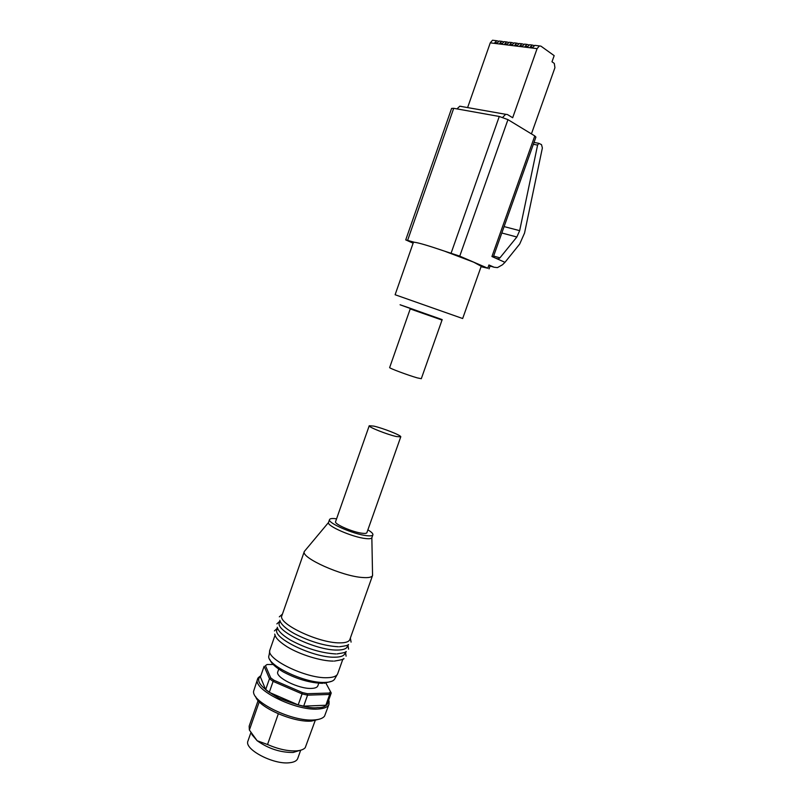<?xml version="1.0" encoding="UTF-8"?>
<svg xmlns="http://www.w3.org/2000/svg" width="803" height="803" viewBox="0 0 803 803"><rect width="100%" height="100%" fill="white"/><g stroke="black" fill="none" stroke-linecap="round" stroke-linejoin="round"><path stroke-width="1.2" d="M277.547 628.097L276.995 629.682C272.117 637.843 313.421 657.838 334.55 657.205C340.492 657.165 343.925 655.961 344.848 653.582L345.41 651.986M280.046 620.95L279.454 622.646C274.636 630.616 316.001 650.52 337.089 650.049C343.011 650.049 346.434 648.884 347.338 646.556L347.94 644.859M304.337 551.41L281.913 615.6C277.165 623.389 318.59 643.193 339.629 642.872C345.541 642.922 348.944 641.798 349.837 639.519L372.562 575.5C371.779 577.267 368.527 577.939 362.785 577.518C342.239 576.413 300.422 557.603 304.317 551.47L305.331 550.256M372.532 573.924L372.582 575.44M367.884 529.85C371.518 532.028 373.184 533.684 372.893 534.828L371.849 537.759C371.347 538.703 369.3 538.974 365.686 538.562C352.828 537.337 326.57 525.915 328.517 522.502L329.541 519.561C330.013 518.517 332.221 518.256 336.196 518.768L336.567 518.818M372.893 534.828C372.482 535.822 370.424 536.103 366.7 535.671C353.732 534.386 327.212 522.823 329.541 519.561M400.757 436.852L366.891 532.66C366.59 533.383 365.084 533.583 362.374 533.272C352.989 532.319 333.928 524.018 335.584 521.639L369.229 425.751L373.696 426.092C382.87 428.089 401.831 435.607 400.757 436.852L396.521 436.561C387.417 434.634 367.985 426.925 369.229 425.751M275.058 635.223L269.918 649.948C265.271 658.731 306.184 678.766 327.293 677.702C333.155 677.551 336.608 676.256 337.661 673.807L342.881 659.112M278.741 669.12L277.828 671.73C274.837 677.19 298.816 689.165 311.484 688.412C315.107 688.281 317.225 687.418 317.847 685.822L318.771 683.223M272.297 679.077L273.984 680.271L273.11 681.386L269.487 678.706L265.652 689.636L260.413 676.929L264.137 666.269L269.487 678.706L270.741 677.883L272.297 679.077M260.845 675.684C258.586 677.25 257.502 678.364 257.612 679.037L253.607 691.212C251.6 702.133 292.643 721.907 313.993 719.95C319.303 719.629 322.806 718.364 324.522 716.186L329.029 704.191L329.079 701.129M255.635 696.592C258.456 707.292 293.366 722.71 311.504 721.084L319.564 719.107M258.104 700.567L249.151 726.163L249.372 730.017L259.249 701.812M278.32 713.827L267.529 744.511L257.141 740.717C268.423 748.677 280.418 752.592 293.145 752.461L299.73 750.434M267.529 744.511C278.36 749.209 288.116 751.327 296.819 750.845C300.904 750.484 303.705 749.43 305.24 747.673L315.147 720.652M250.827 732.808L247.966 740.968C243.71 749.149 273.371 764.878 289.512 762.75C294.089 762.268 296.829 760.853 297.732 758.494L300.673 750.203M273.984 680.271L302.5 692.587L307.398 693.712L329.19 693.049L330.575 691.764L325.918 683.132M273.14 664.482L267.088 664.503L265.442 665.647L270.741 677.883M330.575 691.764L331.227 693.009L329.682 694.444L325.857 705.225L303.675 706.148L307.559 695.157L329.682 694.444L329.19 693.049M307.398 693.712L307.559 695.157L302.079 693.892L298.184 704.914L269.276 692.347L273.11 681.386L302.079 693.892L302.5 692.587M265.442 665.647L267.088 664.503M325.857 705.225L327.423 703.729L331.227 693.009M298.184 704.914L303.675 706.148M265.652 689.636L269.276 692.347M251.821 734.484L257.141 740.717L249.372 730.017M481.218 266.265L473.65 262.169L444.159 251.018C428.4 245.648 418.423 242.717 414.228 242.225L413.404 242.386L395.116 294.741L462.669 318.53L481.218 266.265M410.223 308.904L410.403 308.412L442.192 319.604L442.021 320.096L438.137 318.691L442.021 320.096L421.294 378.715L417.239 377.872C408.305 375.362 388.652 368.005 389.646 367.563L410.223 308.904L438.137 318.691L414.328 310.38M481.057 266.706L487.782 268.222L459.748 256.137L444.159 251.018M413.123 243.189L405.736 239.896L414.228 242.225M504.103 226.587L519.661 230.652L537.598 145.102L538.813 143.335L541.503 144.62L542.376 147.963L524.55 233.051L519.692 244.042L504.967 262.33L491.938 256.518L534.788 135.938L507.948 119.627L499.275 116.465L453.705 108.315L407.643 240.298M504.967 262.33L502.477 264.779L497.448 267.61L494.116 267.238L488.927 264.98L490.201 265.683L489.057 268.905M405.736 239.896L451.597 108.425L453.705 108.315M534.788 135.938L535.912 137.082L493.253 257.101M519.661 230.652L516.851 237.005L501.825 232.99M493.624 256.047L499.938 257.853L516.851 237.005M499.938 257.853L498.322 258.947L497.107 258.827M498.763 41.274L496.806 40.752L494.889 42.549L497.358 42.86L499.275 41.043L500.731 41.224M503.722 41.876L501.755 41.344L499.827 43.161L502.317 43.462L504.244 41.646L505.699 41.826M508.721 42.489L506.733 41.957L504.816 43.774L507.325 44.085L509.243 42.258L510.698 42.439M523.937 44.366L521.92 43.794L519.993 45.641L522.562 45.952L524.489 44.105L525.935 44.285M529.087 44.998L527.059 44.416L525.132 46.273L527.712 46.584L529.649 44.737L531.094 44.908M518.828 43.733L516.821 43.181L514.894 45.008L517.443 45.329L519.37 43.482L520.816 43.663M513.749 43.111L511.762 42.559L509.835 44.386L512.364 44.697L514.281 42.87L515.737 43.041M502.698 117.358L505.639 114.297L507.456 114.548L512.675 117.74L537.097 48.632L490.262 42.85L467.607 107.592M456.987 108.907L459.778 106.207L461.615 106.468M490.262 42.85L492.53 40.23L493.996 40.411M537.097 48.632L539.395 45.912L540.961 46.162L554.17 55.638L551.992 61.791L554.301 63.417L554.933 67.693L531.425 133.9M534.276 45.63L532.238 45.048L530.311 46.905L532.911 47.226L534.848 45.359L536.294 45.54M269.758 650.942L269.055 655.338C264.538 664.021 304.257 683.544 324.824 682.42C330.525 682.249 333.907 680.954 334.951 678.545L337.17 674.681M257.612 679.037C251.961 689.044 295.213 710.906 317.858 709.059C324.191 708.698 327.915 707.082 329.029 704.191L328.758 699.965M328.578 700.477C327.995 705.405 324.312 707.784 317.526 707.624C310.229 708.708 297.371 705.536 278.972 698.098C261.146 688.071 255.053 680.733 260.704 676.086M442.162 319.674L408.476 307.659C397.836 303.956 397.284 303.805 406.82 307.218L410.373 308.482M451.135 253.065L499.275 116.465M459.748 256.137L507.948 119.627M487.782 268.222L488.927 264.98M494.116 267.238L490.071 266.044M537.598 145.102L533.363 144.279M279.825 620.317C280.026 620.759 280.438 625.798 294.46 633.677C309.878 641.587 324.522 645.943 338.374 646.756M277.246 627.233C277.697 627.595 276.945 631.981 290.756 640.242C306.355 648.553 321.381 653.12 335.845 653.933M274.676 634.119C275.419 634.782 273.753 638.265 287.384 646.957C300.322 654.756 321.14 661.14 333.325 661.1M269.758 659.343L270.701 661.301C272.438 664.412 276.583 667.935 283.138 671.86C296.929 679.157 310.119 682.982 322.696 683.343M277.517 628.016L274.415 630.927M280.016 621.03L276.864 623.891M282.435 614.094L279.324 616.845M350.369 638.014L351.072 642.109M371.849 537.759L372.562 575.5M347.91 644.939L348.572 649.135M345.481 651.946L346.083 656.161M348.512 644.508C348.914 645.13 345.902 645.883 339.478 646.756M328.517 522.502L304.317 551.47M346.183 651.514C346.866 652.056 343.784 652.869 336.939 653.923M343.865 658.49C344.607 659.062 341.456 659.925 334.409 661.09M331.9 681.225L324.021 683.303M498.322 258.947L495.702 258.205M534.025 142.412L538.813 143.335M539.395 45.912L534.848 45.359M532.238 45.048L529.649 44.737M527.059 44.416L524.489 44.105M521.92 43.794L519.37 43.482M516.821 43.181L514.281 42.87M511.762 42.559L509.243 42.258M506.733 41.957L504.244 41.646M501.755 41.344L499.275 41.043M496.806 40.752L492.53 40.23M505.639 114.297L459.778 106.207"/></g></svg>
